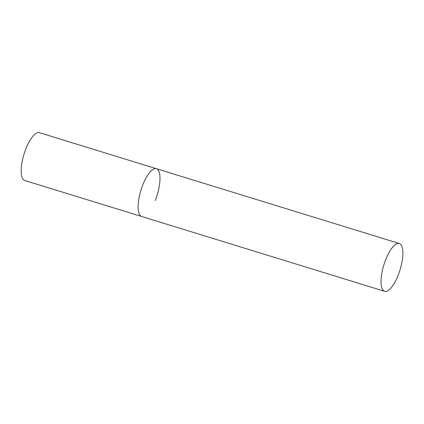 <?xml version="1.0" encoding="UTF-8"?>
<svg xmlns="http://www.w3.org/2000/svg" width="424" height="424" viewBox="0 0 424 424"><rect width="100%" height="100%" fill="white"/><g stroke="black" fill="none" stroke-linecap="round" stroke-linejoin="round"><path stroke-width="0.64" d="M384.6 291.299A25.005 8.459 107.1 0 0 399.132 272.648A25.005 8.459 107.1 0 0 400.982 244.722A25.005 8.459 107.1 0 0 399.318 243.503A25.005 8.459 107.1 0 0 384.785 262.154A25.005 8.459 107.1 0 0 382.93 290.08A25.005 8.459 107.1 0 0 384.6 291.299L24.746 180.497A25.005 8.459 -72.9 0 1 25.938 148.665A25.005 8.459 -72.9 0 1 39.464 132.701L156.414 168.71A25.005 8.459 107.1 0 0 141.881 187.36A25.005 8.459 107.1 0 0 140.031 215.291A25.005 8.459 107.1 0 0 141.701 216.51A25.005 8.459 -72.9 0 1 142.888 184.673A25.005 8.459 -72.9 0 1 156.414 168.71A25.005 8.459 -72.9 0 1 155.226 200.547M156.414 168.71L399.318 243.503"/></g></svg>
